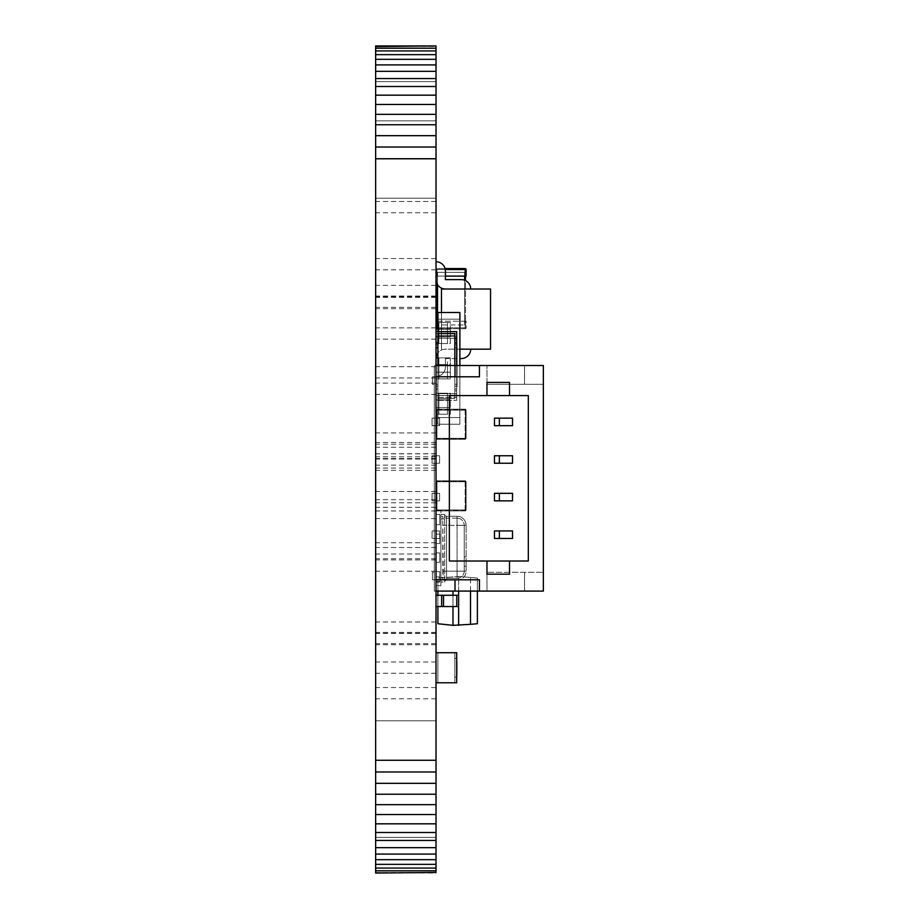 <?xml version="1.0" encoding="UTF-8"?>
<svg xmlns="http://www.w3.org/2000/svg" width="919" height="919" viewBox="0 0 919 919"><rect width="100%" height="100%" fill="white"/><g stroke="black" fill="none" stroke-linecap="round" stroke-linejoin="round"><path stroke-width="0.69" stroke-dasharray="4.59 3.45" d="M436.02 872.476L375.641 872.476L436.02 873.05L436.02 45.95L375.641 45.95L436.02 46.524M375.641 872.476L375.641 870.81L436.02 870.81M375.641 870.81L375.641 868.076L436.02 868.076M375.641 868.076L375.641 864.354L436.02 864.354M375.641 864.354L375.641 859.667L436.02 859.667M375.641 859.667L375.641 854.096L436.02 854.096M375.641 854.096L375.641 847.663L436.02 847.663M375.641 847.663L375.641 840.448L436.02 840.448M375.641 840.448L375.641 832.488L436.02 832.488M375.641 832.488L375.641 823.826L436.02 823.826M375.641 823.826L375.641 814.533L436.02 814.533M375.641 814.533L375.641 804.653L436.02 804.653M375.641 804.653L375.641 794.234L436.02 794.234M375.641 794.234L375.641 783.321L436.02 783.321M375.641 783.321L375.641 771.983L436.02 771.983M375.641 771.983L375.641 760.266L436.02 760.266M375.641 760.266L375.641 158.734L436.02 158.734M375.641 158.734L375.641 147.017L436.02 147.017M375.641 147.017L375.641 135.679L436.02 135.679M375.641 135.679L375.641 124.766L436.02 124.766M375.641 124.766L375.641 114.347L436.02 114.347M375.641 114.347L375.641 104.467L436.02 104.467M375.641 104.467L375.641 95.174L436.02 95.174M375.641 95.174L375.641 86.512L436.02 86.512M375.641 86.512L375.641 78.552L436.02 78.552M375.641 78.552L375.641 71.337L436.02 71.337M375.641 71.337L375.641 64.904L436.02 64.904M375.641 64.904L375.641 59.333L436.02 59.333M375.641 59.333L375.641 54.646L436.02 54.646M375.641 54.646L375.641 50.924L436.02 50.924M375.641 50.924L375.641 48.19L436.02 48.19M375.641 48.19L375.641 46.524M375.641 553.146L375.641 558.786L375.641 553.146M436.02 553.146L436.02 558.786L436.02 553.146M375.641 667.642L375.641 662.002L375.641 667.642M436.02 667.642L436.02 662.002L436.02 667.642M375.641 448.104L375.641 453.745L375.641 448.104M436.02 448.104L436.02 453.745L436.02 448.104M375.641 139.941L375.641 198.217L375.641 139.941M436.02 139.941L436.02 198.217L436.02 139.941M375.641 291.001L375.641 296.642L375.641 291.001M436.02 291.001L436.02 296.642L436.02 291.001M375.641 301.685L375.641 296.044L375.641 301.685M436.02 301.685L436.02 296.044L436.02 301.685M375.641 388.783L375.641 383.143L375.641 388.783M436.02 388.783L436.02 383.143L436.02 388.783M375.641 372.321L375.641 366.681L375.641 372.321M436.02 372.321L436.02 366.681L436.02 372.321M375.641 505.335L375.641 510.975L375.641 505.335M436.02 505.335L436.02 510.975L436.02 505.335M375.641 464.692L375.641 470.333L375.641 464.692M436.02 464.692L436.02 470.333L436.02 464.692M375.641 207.131L375.641 201.491L375.641 207.131M436.02 207.131L436.02 201.491L436.02 207.131M375.641 565.576L375.641 571.216L375.641 565.576M436.02 565.576L436.02 571.216L436.02 565.576M375.641 333.517L375.641 339.157L375.641 333.517M436.02 333.517L436.02 344.832L437.903 344.832L436.02 344.832L436.02 333.551L456.697 333.551L436.02 333.551M375.641 638.027L375.641 643.668L375.641 638.027M436.02 638.027L436.02 643.668L436.02 638.027M375.641 627.631L375.641 621.991L375.641 627.631M436.02 627.631L436.02 621.991L436.02 627.631M375.641 639.096L375.641 633.455L375.641 639.096M436.02 639.096L436.02 633.455L436.02 639.096M375.641 497.133L375.641 502.773L375.641 497.133M436.02 497.133L436.02 502.773L436.02 497.133M375.641 548.379L375.641 542.738L375.641 548.379M436.02 548.379L436.02 542.738L436.02 548.379M375.641 462.429L375.641 456.789L375.641 462.429M436.02 462.429L436.02 456.789L436.02 462.429M375.641 264.19L375.641 258.549L375.641 264.19M436.02 264.19L436.02 258.549L436.02 264.19M375.641 452.883L375.641 447.243L375.641 452.883M436.02 452.883L436.02 447.243L436.02 452.883M375.641 438.558L375.641 444.199L375.641 438.558M436.02 438.558L436.02 444.199L436.02 438.558M375.641 303.04L375.641 308.681L375.641 303.04M436.02 303.04L436.02 308.681L436.02 303.04M375.641 638.062L375.641 632.421L375.641 638.062M436.02 638.062L436.02 632.421L436.02 638.062M375.641 512.94L375.641 518.58L375.641 512.94M436.02 512.94L436.02 518.58L436.02 512.94M375.641 459.489L375.641 453.848L375.641 459.489M436.02 459.489L436.02 453.848L436.02 459.489M375.641 779.059L375.641 837.335L375.641 779.059M436.02 779.059L436.02 837.335L436.02 779.059M375.641 693.19L375.641 698.831L375.641 693.19M436.02 693.19L436.02 698.831L436.02 693.19M494.479 418.145L512.526 418.145L512.526 425.669L512.526 418.145L494.479 418.145L512.526 418.145L512.526 425.669L494.479 425.669L494.479 418.145M499.373 463.256L512.526 463.256L494.479 463.256L494.479 455.744L512.526 455.744L512.526 463.256L512.526 455.744L494.479 455.744L512.526 455.744L512.526 463.256L494.479 463.256L499.373 463.256L499.373 455.744M494.479 500.855L494.479 493.331L512.526 493.331L512.526 500.855L512.526 493.331L494.479 493.331L512.526 493.331L512.526 500.855L494.479 500.855M494.479 538.454L494.479 530.929L512.526 530.929L512.526 538.454L512.526 530.929L494.479 530.929L512.526 530.929L512.526 538.454L494.479 538.454M449.368 395.584L528.322 395.584L528.322 561.004L449.368 561.004L449.368 395.584L486.967 395.584L486.967 382.43L509.517 382.43L509.517 395.584L486.967 395.584L486.967 382.43L509.517 382.43L509.517 395.584L528.322 395.584L528.322 561.004L509.517 561.004L509.517 574.168L486.967 574.168L486.967 561.004L509.517 561.004L509.517 574.168L486.967 574.168L486.967 561.004L449.368 561.004L449.368 395.584L449.368 561.004L528.322 561.004L528.322 395.584L449.368 395.584M499.373 425.669L512.526 425.669L494.479 425.669L499.373 425.669L499.373 418.145M499.373 538.454L499.373 530.929M499.373 500.855L499.373 493.331M436.02 579.809L432.447 579.809L434.331 579.809L434.331 591.089L486.967 591.089L486.967 572.284L486.967 591.089L486.967 572.284L486.967 591.089L524.554 591.089L524.554 572.284L524.554 591.089L524.554 572.284L524.554 591.089L543.359 591.089L543.359 572.284L486.967 572.284L543.359 572.284L486.967 572.284L543.359 572.284L543.359 384.314L486.967 384.314L543.359 384.314L543.359 591.089L434.331 591.089L455.008 591.089L455.008 579.809L479.442 579.809L432.447 579.809L432.447 572.284L434.331 572.284L434.331 579.809L479.442 579.809L479.442 591.089L543.359 591.089L543.359 365.509L479.442 365.509L479.442 376.79L432.447 376.79L432.447 384.314L434.331 384.314L432.447 384.314L434.331 384.314L434.331 365.509L434.331 418.145L434.331 365.509L479.442 365.509L479.442 376.79L479.442 365.509M436.02 376.79L455.008 376.79L434.331 376.79L434.331 572.284L432.447 572.284L434.331 572.284L434.331 384.314L432.447 384.314L432.447 376.79L434.331 376.79L434.331 365.509L436.02 365.509M436.02 591.089L434.331 591.089L434.331 538.454L432.079 538.454L432.079 530.929L432.079 538.454L432.079 530.929L434.331 530.929L434.331 500.855L432.079 500.855L432.079 493.331L432.079 500.855L432.079 493.331L434.331 493.331L434.331 463.256L432.079 463.256L432.079 455.744L432.079 463.256L432.079 455.744L434.331 455.744L434.331 425.669L432.079 425.669L432.079 418.145L432.079 425.669L432.079 418.145L434.331 418.145L434.331 425.669L434.331 418.145L439.592 418.145L432.079 418.145L432.079 425.669L439.592 425.669L432.079 425.669L439.592 425.669L439.592 418.145L439.592 425.669L439.592 418.145L439.592 425.669L434.331 425.669L434.331 463.256L434.331 455.744L439.592 455.744L432.079 455.744L432.079 463.256L439.592 463.256L432.079 463.256L439.592 463.256L439.592 455.744L439.592 463.256L439.592 455.744L439.592 463.256L434.331 463.256L434.331 500.855L434.331 493.331L439.592 493.331L432.079 493.331L432.079 500.855L439.592 500.855L432.079 500.855L439.592 500.855L439.592 493.331L439.592 500.855L439.592 493.331L439.592 500.855L434.331 500.855L434.331 538.454L434.331 530.929L439.592 530.929L432.079 530.929L432.079 538.454L439.592 538.454L432.079 538.454L439.592 538.454L439.592 530.929L439.592 538.454L439.592 530.929L439.592 538.454L434.331 538.454L434.331 591.089L434.331 579.809L432.447 579.809L432.447 572.284L432.447 579.809L432.447 572.284L434.331 572.284L434.331 579.809L455.008 579.809L455.008 591.089L479.442 591.089L479.442 579.809L479.442 591.089M455.008 376.79L479.442 376.79L455.008 376.79L455.008 365.509M543.359 384.314L543.359 365.509L434.331 365.509L486.967 365.509L486.967 384.314L486.967 365.509L524.554 365.509L524.554 384.314L524.554 365.509L543.359 365.509L543.359 384.314L524.554 384.314L524.554 365.509L524.554 384.314L486.967 384.314L486.967 365.509L486.967 384.314L543.359 384.314M432.447 376.79L432.447 384.314L432.447 376.79M486.967 561.004L486.967 574.168L509.517 574.168L509.517 561.004M509.517 395.584L509.517 382.43L486.967 382.43L486.967 395.584M439.592 530.929L432.079 530.929L439.592 530.929M439.592 493.331L432.079 493.331L439.592 493.331M439.592 455.744L432.079 455.744L439.592 455.744M439.592 418.145L432.079 418.145L439.592 418.145M455.008 579.809L455.008 591.089M441.476 312.506L441.476 349.163L441.476 289.003L490.539 289.003L490.539 349.163L459.891 349.163M436.02 261.743A9.397 9.397 0 0 1 445.416 271.151L445.416 279.606L461.304 279.606A9.397 9.397 0 0 1 470.7 289.003L445.416 289.003A9.397 9.397 0 0 1 436.02 279.606L436.02 261.743A9.397 9.397 0 0 1 445.416 271.151L445.416 279.606L461.304 279.606A9.397 9.397 0 0 1 470.7 289.003L445.416 289.003A9.397 9.397 0 0 1 436.02 279.606L436.02 261.743A9.397 9.397 0 0 1 445.416 271.151L445.416 279.606L461.304 279.606A9.397 9.397 0 0 1 470.7 289.003L445.416 289.003A9.397 9.397 0 0 1 436.02 279.606L436.02 261.743A9.397 9.397 0 0 1 445.416 271.151A9.397 9.397 0 0 0 436.02 261.743L436.02 279.606A9.397 9.397 0 0 0 445.416 289.003A9.397 9.397 0 0 1 436.02 279.606M470.7 289.003L461.304 289.003L470.7 289.003A9.397 9.397 0 0 0 461.304 279.606A9.397 9.397 0 0 1 470.7 289.003L445.416 289.003M436.043 357.87A9.397 9.397 0 0 0 436.02 358.559L436.02 376.411A9.397 9.397 0 0 0 445.416 367.014L445.416 358.559L461.304 358.559A9.397 9.397 0 0 0 470.7 349.163L445.416 349.163A9.397 9.397 0 0 0 436.02 358.559L436.02 376.411A9.397 9.397 0 0 0 445.416 367.014L445.416 358.559L461.304 358.559A9.397 9.397 0 0 0 470.7 349.163L445.416 349.163A9.397 9.397 0 0 0 437.903 352.919M436.02 376.411A9.397 9.397 0 0 0 445.416 367.014L445.416 358.559L445.416 367.014A9.397 9.397 0 0 1 436.02 376.411L436.02 358.559L436.02 376.411M461.304 358.559A9.397 9.397 0 0 0 470.7 349.163L445.416 349.163A9.397 9.397 0 0 0 436.02 358.559A9.397 9.397 0 0 1 445.416 349.163L470.7 349.163M440.913 585.817L436.02 585.817L436.02 510.631L436.02 585.817L440.913 585.817L440.913 510.631L436.02 510.631L440.913 510.631L440.913 585.817M436.02 543.531L436.02 534.123L436.02 543.531L436.02 534.123L436.02 543.531L436.02 534.123L439.776 534.123L439.776 543.531L436.02 543.531L439.776 543.531L436.02 543.531L439.776 543.531L439.776 534.123L436.02 534.123L439.776 534.123L436.02 534.123L436.02 543.531L439.776 543.531L439.776 534.123L436.02 534.123L436.02 543.531L439.776 543.531L436.02 543.531L436.02 534.123L439.776 534.123L439.776 543.531L436.02 543.531M436.02 562.325L436.02 552.928L436.02 562.325L436.02 552.928L436.02 562.325L439.776 562.325L439.776 552.928L436.02 552.928L439.776 552.928L436.02 552.928L439.776 552.928L439.776 562.325L436.02 562.325L439.776 562.325L436.02 562.325L436.02 552.928L436.02 562.325L439.776 562.325L436.02 562.325L439.776 562.325L436.02 562.325L436.02 552.928L439.776 552.928L439.776 562.325L439.776 552.928L436.02 552.928L439.776 552.928L436.02 552.928L436.02 562.325M436.02 524.726L436.02 514.387L436.02 524.726L436.02 514.387L436.02 524.726L436.02 514.387L436.02 524.726L439.776 524.726L436.02 524.726L439.776 524.726L436.02 524.726L436.02 514.387L439.776 514.387L439.776 524.726L439.776 514.387L436.02 514.387L439.776 514.387L436.02 514.387L436.02 524.726L439.776 524.726L436.02 524.726L439.776 524.726L436.02 524.726L436.02 514.387L439.776 514.387L439.776 524.726L439.776 514.387L436.02 514.387L439.776 514.387L436.02 514.387L436.02 524.726L436.02 514.387L439.776 514.387L439.776 524.726L436.02 524.726L439.776 524.726L436.02 524.726L439.776 524.726L439.776 514.387L436.02 514.387L439.776 514.387L436.02 514.387L436.02 524.726M436.02 571.721L436.02 582.06L436.02 571.721L436.02 582.06L436.02 571.721L436.02 582.06L436.02 571.721L439.776 571.721L439.776 582.06L436.02 582.06L439.776 582.06L436.02 582.06L439.776 582.06L439.776 571.721L436.02 571.721L439.776 571.721L436.02 571.721L436.02 582.06L436.02 571.721L439.776 571.721L439.776 582.06L436.02 582.06L436.02 571.721L439.776 571.721L436.02 571.721L436.02 582.06L439.776 582.06L439.776 571.721L436.02 571.721L439.776 571.721L439.776 582.06L436.02 582.06L439.776 582.06L436.02 582.06L436.02 571.721L439.776 571.721L436.02 571.721L436.02 582.06L439.776 582.06L439.776 571.721L436.02 571.721M436.02 576.856L436.02 581.555L436.02 576.856L439.776 576.856L439.776 581.555L436.02 581.555L439.776 581.555L439.776 576.856L436.02 576.856L436.02 581.555L439.776 581.555L436.02 581.555L436.02 576.856M439.776 582.06L436.02 582.06L439.776 582.06L439.776 571.721L439.776 582.06M439.776 534.123L436.02 534.123L439.776 534.123L439.776 543.531L439.776 534.123M439.776 524.726L439.776 514.387L439.776 524.726M466.094 561.566L466.094 566.276L466.094 561.566M464.221 561.566L464.221 566.276L464.221 561.566M444.67 582.06L444.67 571.159L444.67 582.06L440.913 582.06L440.913 577.546L440.913 582.06L444.67 582.06L444.67 514.387L444.67 582.06A1.884 1.884 0 0 1 446.554 580.176A1.884 1.884 0 0 0 444.67 582.06M440.913 514.387L440.913 577.546L440.913 514.387L444.67 514.387L440.913 514.387M440.913 516.271L440.913 580.176L440.913 516.271L442.786 516.271L442.786 519.178L442.786 516.271L442.786 519.178L442.786 516.271L440.913 516.271M466.094 525.289L457.076 525.289L457.076 580.176L446.554 580.176L446.554 516.271A1.884 1.884 0 0 1 444.67 514.387A1.884 1.884 0 0 0 446.554 516.271L446.554 580.176L457.076 580.176A9.018 9.018 0 0 0 466.094 571.159L466.094 525.289L466.094 571.159L444.67 571.159L446.554 571.159L446.554 525.289L444.67 525.289L446.554 525.289L446.554 518.144A3.756 3.756 0 0 1 443.291 516.271L443.291 516.271A3.756 3.756 0 0 0 446.554 518.144L446.554 578.304A3.756 3.756 0 0 0 443.291 580.176A3.756 3.756 0 0 1 446.554 578.304L446.554 571.159L443.291 571.159L442.786 580.176L442.786 519.178L443.291 571.159L457.076 571.159L457.076 580.176A9.018 9.018 0 0 0 466.094 571.159L457.076 571.159L457.076 525.289L443.291 525.289L457.076 525.289L457.076 571.159L446.554 571.159L457.076 571.159L457.076 578.304L446.554 578.304L457.076 578.304A7.145 7.145 0 0 0 464.221 571.159L464.221 525.289L464.221 571.159L457.076 571.159L457.076 516.271L446.554 516.271A1.884 1.884 0 0 1 444.67 514.387A1.884 1.884 0 0 0 446.554 516.271L457.076 516.271L457.076 525.289L466.094 525.289A9.018 9.018 0 0 0 457.076 516.271A9.018 9.018 0 0 1 466.094 525.289A9.018 9.018 0 0 0 457.076 516.271M442.786 580.176L440.913 580.176L443.291 580.176L442.786 577.281L442.786 580.176M457.076 518.144L446.554 518.144A3.756 3.756 0 0 1 443.291 516.271A3.756 3.756 0 0 0 446.554 518.144L457.076 518.144L457.076 525.289L446.554 525.289L457.076 525.289L457.076 518.144A7.145 7.145 0 0 1 464.221 525.289A7.145 7.145 0 0 0 457.076 518.144A7.145 7.145 0 0 1 464.221 525.289L457.076 525.289L464.221 525.289M457.076 578.304A7.145 7.145 0 0 0 464.221 571.159L457.076 571.159L457.076 578.304A7.145 7.145 0 0 0 464.221 571.159M439.776 552.928L439.776 562.325L439.776 552.928M439.776 581.555L439.776 576.856L439.776 581.555M465.531 276.102L465.531 324.981L464.589 324.981L465.531 324.981L465.531 280.617M465.531 272.346L464.589 272.346L465.531 272.346M436.582 282.811L436.582 272.346L437.524 272.346L436.582 272.346L436.582 324.981L437.524 324.981L436.582 324.981L436.582 321.213M464.589 276.102L464.589 272.346L437.524 272.346L437.524 324.981L464.589 324.981L437.524 324.981L437.524 321.213M464.589 280.203L464.589 324.981L464.589 272.346L437.524 272.346L437.524 284.706M437.926 321.213L465.163 321.213L465.163 327.796L436.02 327.796A0.942 0.942 0 0 0 436.962 328.738L465.163 328.738L465.163 327.796L465.163 328.738A0.942 0.942 0 0 0 466.094 327.796A0.942 0.942 0 0 1 465.163 328.738A0.942 0.942 0 0 0 466.094 327.796L466.094 321.213L465.163 321.213L466.094 321.213L466.094 327.796A0.942 0.942 0 0 1 465.163 328.738L436.962 328.738A0.942 0.942 0 0 1 436.02 327.796L436.02 321.213L465.163 321.213L465.163 327.796L466.094 327.796L436.962 327.796L436.962 328.738A0.942 0.942 0 0 1 436.02 327.796L436.02 321.213M465.163 276.102L466.094 276.102L466.094 269.52L465.163 269.52L465.163 268.578L436.962 268.578A0.942 0.942 0 0 0 436.02 269.52A0.942 0.942 0 0 1 436.962 268.578L436.962 269.52L436.02 269.52L436.02 276.102L465.163 276.102L465.163 269.52L436.962 269.52L436.962 276.102L445.416 276.102M445.06 268.578L436.962 268.578A0.942 0.942 0 0 0 436.02 269.52L436.02 276.102L436.962 276.102L436.962 268.578M465.163 268.578A0.942 0.942 0 0 1 466.094 269.52M465.531 509.39A0.942 0.942 0 0 1 464.589 510.332L437.524 510.332A0.942 0.942 0 0 1 436.582 509.39L436.582 482.326A0.942 0.942 0 0 1 437.524 481.384A0.942 0.942 0 0 0 436.582 482.326L436.582 509.39A0.942 0.942 0 0 0 437.524 510.332L464.589 510.332A0.942 0.942 0 0 0 465.531 509.39L465.531 482.326A0.942 0.942 0 0 0 464.589 481.384A0.942 0.942 0 0 1 465.531 482.326L465.531 509.39M464.589 481.384L437.524 481.384L464.589 481.384M465.163 480.821A0.942 0.942 0 0 1 466.094 481.751A0.942 0.942 0 0 0 465.163 480.821L436.962 480.821L465.163 480.821A0.942 0.942 0 0 1 466.094 481.751A0.942 0.942 0 0 0 465.163 480.821L436.962 480.821L465.163 480.821A0.942 0.942 0 0 1 466.094 481.751L465.163 481.751L465.163 480.821L465.163 481.751L436.02 481.751A0.942 0.942 0 0 1 436.962 480.821A0.942 0.942 0 0 0 436.02 481.751A0.942 0.942 0 0 1 436.962 480.821A0.942 0.942 0 0 0 436.02 481.751A0.942 0.942 0 0 1 436.962 480.821L436.962 481.751L436.962 480.821M466.094 509.953A0.942 0.942 0 0 1 465.163 510.895L436.962 510.895A0.942 0.942 0 0 1 436.02 509.953L436.02 481.751L436.962 481.751L436.962 510.895L465.163 510.895A0.942 0.942 0 0 0 466.094 509.953L466.094 481.751L466.094 509.953A0.942 0.942 0 0 1 465.163 510.895A0.942 0.942 0 0 0 466.094 509.953L466.094 481.751L466.094 509.953A0.942 0.942 0 0 1 465.163 510.895L436.962 510.895A0.942 0.942 0 0 1 436.02 509.953L436.02 481.751L436.02 509.953A0.942 0.942 0 0 0 436.962 510.895L465.163 510.895L465.163 509.953L466.094 509.953L465.163 509.953L465.163 481.751L436.962 481.751L436.962 509.953L436.02 509.953L436.02 481.751M436.02 509.953A0.942 0.942 0 0 0 436.962 510.895A0.942 0.942 0 0 1 436.02 509.953L465.163 509.953L465.163 481.751L466.094 481.751M465.531 410.701A0.942 0.942 0 0 0 464.589 409.759L437.524 409.759A0.942 0.942 0 0 0 436.582 410.701L436.582 437.766A0.942 0.942 0 0 0 437.524 438.708A0.942 0.942 0 0 1 436.582 437.766L436.582 410.701A0.942 0.942 0 0 1 437.524 409.759L464.589 409.759A0.942 0.942 0 0 1 465.531 410.701L465.531 437.766A0.942 0.942 0 0 1 464.589 438.708A0.942 0.942 0 0 0 465.531 437.766L465.531 410.701M464.589 438.708L437.524 438.708L464.589 438.708M465.163 439.271A0.942 0.942 0 0 0 466.094 438.329A0.942 0.942 0 0 1 465.163 439.271L436.962 439.271L465.163 439.271A0.942 0.942 0 0 0 466.094 438.329A0.942 0.942 0 0 1 465.163 439.271L436.962 439.271L465.163 439.271A0.942 0.942 0 0 0 466.094 438.329L465.163 438.329L465.163 439.271L465.163 438.329L436.02 438.329A0.942 0.942 0 0 0 436.962 439.271A0.942 0.942 0 0 1 436.02 438.329A0.942 0.942 0 0 0 436.962 439.271A0.942 0.942 0 0 1 436.02 438.329A0.942 0.942 0 0 0 436.962 439.271L436.962 438.329L436.962 439.271M466.094 410.138A0.942 0.942 0 0 0 465.163 409.196L436.962 409.196A0.942 0.942 0 0 0 436.02 410.138L436.02 438.329L436.962 438.329L436.962 409.196L465.163 409.196A0.942 0.942 0 0 1 466.094 410.138L466.094 438.329L466.094 410.138A0.942 0.942 0 0 0 465.163 409.196A0.942 0.942 0 0 1 466.094 410.138L466.094 438.329L466.094 410.138A0.942 0.942 0 0 0 465.163 409.196L436.962 409.196A0.942 0.942 0 0 0 436.02 410.138L436.02 438.329L436.02 410.138A0.942 0.942 0 0 1 436.962 409.196L465.163 409.196L465.163 410.138L466.094 410.138L465.163 410.138L465.163 438.329L436.962 438.329L436.962 410.138L436.02 410.138L436.02 438.329M436.02 410.138A0.942 0.942 0 0 1 436.962 409.196A0.942 0.942 0 0 0 436.02 410.138L465.163 410.138L465.163 438.329L466.094 438.329M441.66 606.54L436.02 606.54L436.02 595.259L436.02 606.54L458.627 606.54L458.627 595.259L452.987 595.259L458.627 595.259L458.627 606.54L458.627 595.259L441.66 595.259L441.66 606.54L441.66 595.259L441.66 606.54L458.627 606.54L458.627 595.259M458.627 591.089L458.627 576.454L477.375 578.062L477.375 591.089M470.505 591.089L470.505 577.477M452.987 591.089L452.987 625.334L477.375 623.737L477.375 578.062L458.627 576.454L437.903 578.062L437.903 591.089M436.02 606.54L436.02 595.259L436.02 606.54L452.987 606.54L452.987 595.259L437.881 595.259L452.987 595.259L452.987 606.54L452.987 595.259L452.987 606.54L458.627 606.54M458.627 625.334L458.627 576.454L437.903 578.062L437.903 623.737L452.987 625.334M437.903 606.54L437.903 595.259L436.02 595.259L437.881 595.259L437.881 606.54L437.881 595.259M436.02 595.259L441.66 595.259M452.987 606.54L452.987 595.259M436.02 682.783L456.697 682.783L456.697 652.708L437.903 652.708L456.697 652.708L456.697 682.783L437.903 682.783L456.697 682.783L454.825 682.783L456.697 682.783L454.825 682.783L456.697 682.783L454.825 682.783L456.697 682.783L456.697 677.142L454.825 677.142L456.697 677.142L454.825 677.142L456.697 677.142L454.825 677.142L456.697 677.142L456.697 658.337L454.825 658.337L456.697 658.337L454.825 658.337L456.697 658.337L454.825 658.337L454.825 682.783L454.825 652.708L454.825 682.783L454.825 652.708L454.825 682.783L454.825 652.708L454.825 682.783L454.825 652.708L454.825 682.783L454.825 652.708L454.825 682.783L454.825 677.142L454.825 682.783L437.903 682.783L437.903 652.708L437.903 682.783L437.903 652.708L436.02 652.708L436.02 682.783L436.02 652.708L436.02 682.783L437.903 682.783L437.903 652.708L437.903 682.783L437.903 652.708L436.02 652.708L436.02 682.783L436.02 652.708L437.903 652.708L437.903 682.783L437.903 652.708L437.903 682.783L436.02 682.783L437.903 682.783L437.903 652.708L437.903 682.783L436.02 682.783L436.02 652.708L436.02 682.783L436.02 652.708L437.903 652.708L437.903 682.783L454.825 682.783L454.825 652.708L437.903 652.708L454.825 652.708L454.825 682.783L437.903 682.783L454.825 682.783L454.825 652.708L437.903 652.708L454.825 652.708L454.825 658.337L456.697 658.337L456.697 652.708L436.02 652.708L456.697 652.708L456.697 682.783L436.02 682.783L456.697 682.783L456.697 652.708L456.697 682.783L456.697 652.708L456.697 682.783L456.697 652.708L454.825 652.708L456.697 652.708L454.825 652.708L456.697 652.708L456.697 677.142L456.697 652.708L436.02 652.708M456.697 671.766L456.697 673.822M456.697 668.251L457.076 661.347L457.076 675.178L457.076 661.347L457.076 675.178L457.076 661.347L457.076 675.178L456.697 668.251M457.076 673.822L456.697 665.586M457.076 665.586L457.076 661.347L457.076 665.218L456.697 663.403M457.076 663.403L456.697 665.471M457.076 665.471L456.697 669.606M457.076 669.606L457.076 671.766M437.926 331.633L437.926 417.548L459.891 417.548L459.891 312.506L437.926 312.506L437.926 417.548L459.891 417.548L459.891 365.509M437.903 357.87L438.891 357.87L438.891 372.195L447.484 372.195L436.02 372.195L438.891 372.195L438.891 357.87L450.344 357.87L436.02 357.87L436.02 372.195L436.02 357.87M447.484 372.195L450.344 372.195L450.344 357.87L450.344 372.195L447.484 372.195L447.484 357.87M436.02 393.206L438.891 393.206L438.891 407.519L450.344 407.519L436.02 407.519L438.891 407.519L438.891 393.206L450.344 393.206L450.344 407.519L450.344 393.206L447.484 393.206L447.484 407.519L447.484 393.206L436.02 393.206L436.02 407.519L436.02 393.206M436.02 322.535L436.02 336.859L436.02 322.535L438.891 322.535L438.891 336.859L450.344 336.859L436.02 336.859L438.891 336.859L438.891 322.535L450.344 322.535L450.344 336.859L450.344 322.535L447.484 322.535L447.484 336.859L447.484 322.535L437.926 322.535M437.926 319.192L459.891 319.192L459.891 424.233L437.926 424.233L459.891 424.233L459.891 319.192L437.926 319.192L437.926 424.233L437.926 319.192M436.02 364.556L438.891 364.556L438.891 378.881L450.344 378.881L436.02 378.881L438.891 378.881L438.891 364.556L450.344 364.556L450.344 378.881L450.344 364.556L447.484 364.556L447.484 378.881L447.484 364.556L436.02 364.556L436.02 378.881L436.02 364.556M436.02 343.545L438.891 343.545L438.891 329.22L450.344 329.22L436.02 329.22L438.891 329.22L438.891 343.545L450.344 343.545L450.344 329.22L450.344 343.545L447.484 343.545L447.484 329.22L447.484 343.545L436.02 343.545L436.02 329.22L436.02 343.545M436.02 414.205L438.891 414.205L438.891 399.88L450.344 399.88L436.02 399.88L438.891 399.88L438.891 414.205L450.344 414.205L450.344 399.88L450.344 414.205L447.484 414.205L447.484 399.88L447.484 414.205L436.02 414.205L436.02 399.88L436.02 414.205M437.903 365.509L437.903 333.517L454.825 333.517L454.825 338.215L456.697 338.215L456.697 331.633L436.02 331.633L456.697 331.633L456.697 342.913L454.825 342.913L454.825 333.517L437.903 333.517L454.825 333.517L437.903 333.517L437.903 393.665L437.903 333.517L454.825 333.517L454.825 384.268L456.697 384.268L454.825 384.268L456.697 384.268L456.697 395.549L436.02 395.549L456.697 395.549L456.697 388.967L454.825 388.967L454.825 384.268L454.825 393.665L437.903 393.665L454.825 393.665L437.903 393.665L454.825 393.665L454.825 388.967L456.697 388.967L456.697 384.268L454.825 384.268L454.825 393.665L437.903 393.665L454.825 393.665L437.903 393.665L454.825 393.665L454.825 333.517L454.825 393.665L454.825 333.517L437.903 333.517L437.903 342.913L436.02 342.913L437.903 342.913L437.903 333.517L437.903 342.913L436.02 342.913L436.02 331.633L436.02 342.913M456.697 338.215L454.825 338.215L456.697 338.215L454.825 338.215L454.825 384.268L456.697 384.268L454.825 384.268L456.697 384.268L456.697 395.549L436.02 395.549L456.697 395.549L456.697 388.967L454.825 388.967L456.697 388.967L454.825 388.967L456.697 388.967L456.697 384.268L454.825 384.268L454.825 342.913L456.697 342.913L456.697 338.215L456.697 342.913L454.825 342.913L456.697 342.913L456.697 384.268L456.697 342.913L454.825 342.913L454.825 338.215L456.697 338.215L454.825 338.215L456.697 338.215L456.697 331.633L436.02 331.633M436.02 395.549L436.02 384.268L437.903 384.268L436.02 384.268L437.903 384.268L436.02 384.268L436.02 395.549M456.697 381.58L456.697 374.493L456.697 381.58M457.076 364.372L457.076 373.309L456.697 364.372M456.697 344.12L456.697 355.791M456.697 354.918L456.697 363.016M457.076 345.303L456.697 351.885L457.076 345.303M457.076 349.725L457.076 353.769L456.697 349.725M457.076 351.391L457.076 348.565L457.076 351.391M457.076 358.869L456.697 356.101L456.697 361.833L456.697 356.101L456.697 361.833L456.697 356.101L456.697 361.833L457.076 358.869M456.697 365.544L456.697 342.913L454.825 342.913L456.697 342.913M457.076 371.632L457.076 368.806L457.076 371.632M457.076 376.698L456.697 383.43L457.076 376.698M437.903 393.665L437.903 384.268L437.903 393.665M454.825 388.967L456.697 388.967L454.825 388.967M437.903 347.704L437.903 338.295L454.825 338.295L437.903 338.295L454.825 338.295L454.825 398.455L437.903 398.455L437.903 389.059L436.02 389.059L437.903 389.059L437.903 398.455L454.825 398.455L454.825 338.295L437.903 338.295L437.903 398.455L437.903 338.295L437.903 347.704L436.02 347.704L436.02 336.423L436.02 347.704M436.02 400.328L436.02 389.059L436.02 400.328L456.697 400.328L436.02 400.328M454.825 398.455L437.903 398.455L454.825 398.455L454.825 389.059L454.825 393.757L456.697 393.757L456.697 400.328L456.697 393.757L454.825 393.757L456.697 393.757L454.825 393.757L454.825 398.455M454.825 389.059L456.697 389.059L454.825 389.059L456.697 389.059L456.697 342.994L456.697 389.059L454.825 389.059L454.825 342.994L454.825 347.704L456.697 347.704L454.825 347.704L456.697 347.704L454.825 347.704L454.825 389.059M456.697 336.423L436.02 336.423L456.697 336.423L456.697 342.994L454.825 342.994L456.697 342.994L456.697 336.423M454.825 338.295L454.825 342.994L456.697 342.994L454.825 342.994L454.825 338.295M456.697 358.663L456.697 367.6L457.076 358.663M456.697 377.054L456.697 368.956L457.076 377.054M457.076 383.441L457.076 378.904L457.076 383.441M457.076 386.669L457.076 383.407L456.697 386.669M457.076 380.087L457.076 383.407L456.697 380.087M457.076 373.103L457.076 370.127L456.697 373.103M457.076 366.417L457.076 363.166L456.697 366.417M457.076 359.846L457.076 363.166L456.697 359.846M457.076 355.274L457.076 357.48L456.697 355.274M457.076 355.791L456.697 353.057M454.825 335.424L437.903 335.424L437.903 344.832L437.903 335.424L454.825 335.424L454.825 395.584L437.903 395.584L437.903 335.424L437.903 395.584L437.903 386.187L436.02 386.187L437.903 386.187L437.903 395.584L454.825 395.584L454.825 335.424L437.903 335.424L454.825 335.424L454.825 344.832L454.825 340.122L456.697 340.122L456.697 333.551L456.697 340.122L454.825 340.122L456.697 340.122L454.825 340.122L454.825 335.424M454.825 344.832L456.697 344.832L454.825 344.832L456.697 344.832L456.697 390.885L456.697 344.832L454.825 344.832L454.825 390.885L454.825 386.187L456.697 386.187L454.825 386.187L456.697 386.187L454.825 386.187L454.825 344.832M436.02 397.456L436.02 386.187L436.02 397.456L456.697 397.456L436.02 397.456M454.825 395.584L437.903 395.584L454.825 395.584L454.825 390.885L456.697 390.885L456.697 397.456L456.697 390.885L454.825 390.885L456.697 390.885L454.825 390.885L454.825 395.584M456.697 383.487L456.697 378.088M456.697 375.216L456.697 366.279L457.076 375.216M456.697 354.975L456.697 346.038L457.076 354.975M456.697 356.836L456.697 364.923L457.076 356.836M457.076 347.21L457.076 350.472L456.697 347.21M457.076 353.792L457.076 350.472L456.697 353.792M457.076 360.776L457.076 363.752L456.697 360.776M457.076 367.462L457.076 370.713L456.697 367.462M457.076 374.033L457.076 370.713L456.697 374.033M457.076 378.088L457.076 383.487M454.825 658.337L456.697 658.337L454.825 658.337M454.825 677.142L456.697 677.142L454.825 677.142M456.697 660.313L456.697 674.144M444.67 518.902L440.913 518.902L444.67 518.902M444.67 577.546L440.913 577.546L444.67 577.546M457.076 580.176A9.018 9.018 0 0 0 466.094 571.159M442.786 518.902L440.913 518.902L442.786 518.902M442.786 577.546L440.913 577.546L442.786 577.546M436.962 321.213L436.962 327.796L436.02 327.796A0.942 0.942 0 0 0 436.962 328.738L436.962 322.535M436.02 269.52L445.278 269.52M465.163 510.895L465.163 509.953L436.962 509.953L436.962 510.895M465.163 409.196L465.163 410.138L436.962 410.138L436.962 409.196M443.521 606.54L443.521 595.259M456.766 606.54L456.766 595.259M438.891 372.195L438.891 357.87M447.484 393.206L447.484 407.519M438.891 393.206L438.891 407.519M447.484 322.535L447.484 336.859M438.891 322.535L438.891 336.859M447.484 364.556L447.484 378.881M438.891 364.556L438.891 378.881M447.484 343.545L447.484 329.22M438.891 343.545L438.891 329.22M447.484 414.205L447.484 399.88M438.891 414.205L438.891 399.88M436.02 547.506L375.641 547.506M436.02 558.786L375.641 558.786M436.02 662.002L375.641 662.002M436.02 673.282L375.641 673.282M436.02 442.464L375.641 442.464M436.02 453.745L375.641 453.745M436.02 120.837L375.641 120.837L436.02 120.837M436.02 159.033L375.641 159.033L436.02 159.033M436.02 285.361L375.641 285.361M436.02 296.642L375.641 296.642M436.02 296.044L375.641 296.044M436.02 307.325L375.641 307.325M436.02 81.665L375.641 81.665L436.02 81.665M436.02 198.217L375.641 198.217L436.02 198.217M436.02 383.143L375.641 383.143M436.02 394.423L375.641 394.423M436.02 366.681L375.641 366.681M436.02 377.962L375.641 377.962M436.02 499.695L375.641 499.695M436.02 510.975L375.641 510.975M436.02 459.052L375.641 459.052M436.02 470.333L375.641 470.333M436.02 201.491L375.641 201.491M436.02 212.771L375.641 212.771M436.02 559.935L375.641 559.935M436.02 571.216L375.641 571.216M436.02 327.876L375.641 327.876M436.02 339.157L375.641 339.157M436.02 632.387L375.641 632.387M436.02 643.668L375.641 643.668M436.02 621.991L375.641 621.991M436.02 633.271L375.641 633.271M436.02 633.455L375.641 633.455M436.02 644.736L375.641 644.736M436.02 491.493L375.641 491.493M436.02 502.773L375.641 502.773M436.02 542.738L375.641 542.738M436.02 554.019L375.641 554.019M436.02 456.789L375.641 456.789M436.02 468.07L375.641 468.07M436.02 258.549L375.641 258.549M436.02 269.83L375.641 269.83M436.02 447.243L375.641 447.243M436.02 458.524L375.641 458.524M436.02 432.918L375.641 432.918M436.02 444.199L375.641 444.199M436.02 297.411L375.641 297.411M436.02 308.681L375.641 308.681M436.02 632.421L375.641 632.421M436.02 643.702L375.641 643.702M436.02 507.299L375.641 507.299M436.02 518.58L375.641 518.58M436.02 453.848L375.641 453.848M436.02 465.129L375.641 465.129M436.02 720.783L375.641 720.783L436.02 720.783M436.02 837.335L375.641 837.335L436.02 837.335M436.02 687.55L375.641 687.55M436.02 698.831L375.641 698.831M464.221 566.276L466.094 566.276M464.221 556.868L466.094 556.868"/><path stroke-width="1.38" d="M375.641 873.05L436.02 872.476L375.641 873.05M375.641 46.524L436.02 45.95L375.641 45.95L375.641 870.81L436.02 870.81L436.02 872.476M375.641 870.81L375.641 872.476M375.641 868.076L436.02 868.076L436.02 870.81M375.641 864.354L436.02 864.354L436.02 868.076M375.641 859.667L436.02 859.667L436.02 864.354M375.641 854.096L436.02 854.096L436.02 859.667M375.641 847.663L436.02 847.663L436.02 854.096M375.641 840.448L436.02 840.448L436.02 847.663M375.641 832.488L436.02 832.488L436.02 840.448M375.641 823.826L436.02 823.826L436.02 832.488M375.641 814.533L436.02 814.533L436.02 823.826M375.641 804.653L436.02 804.653L436.02 814.533M375.641 794.234L436.02 794.234L436.02 804.653M375.641 783.321L436.02 783.321L436.02 794.234M375.641 771.983L436.02 771.983L436.02 783.321M375.641 760.266L436.02 760.266L436.02 771.983M375.641 158.734L436.02 158.734L436.02 760.266M375.641 147.017L436.02 147.017L436.02 158.734M375.641 135.679L436.02 135.679L436.02 147.017M375.641 124.766L436.02 124.766L436.02 135.679M375.641 114.347L436.02 114.347L436.02 124.766M375.641 104.467L436.02 104.467L436.02 114.347M375.641 95.174L436.02 95.174L436.02 104.467M375.641 86.512L436.02 86.512L436.02 95.174M375.641 78.552L436.02 78.552L436.02 86.512M375.641 71.337L436.02 71.337L436.02 78.552M375.641 64.904L436.02 64.904L436.02 71.337M375.641 59.333L436.02 59.333L436.02 64.904M375.641 54.646L436.02 54.646L436.02 59.333M375.641 50.924L436.02 50.924L436.02 54.646M375.641 48.19L436.02 48.19L436.02 50.924M436.02 46.524L436.02 48.19M499.373 530.929L494.479 530.929L494.479 538.454L512.526 538.454L512.526 530.929L499.373 530.929L499.373 538.454M499.373 493.331L494.479 493.331L494.479 500.855L512.526 500.855L512.526 493.331L499.373 493.331L499.373 500.855M499.373 455.744L494.479 455.744L494.479 463.256L512.526 463.256L512.526 455.744L499.373 455.744L499.373 463.256M499.373 418.145L494.479 418.145L494.479 425.669L512.526 425.669L512.526 418.145L499.373 418.145L499.373 425.669M509.517 561.004L486.967 561.004L486.967 574.168L509.517 574.168L509.517 561.004L528.322 561.004L528.322 395.584L509.517 395.584L509.517 382.43L486.967 382.43L486.967 395.584L509.517 395.584M486.967 395.584L449.368 395.584L449.368 561.004L486.967 561.004M436.02 376.79L479.442 376.79L479.442 365.509L543.359 365.509L543.359 591.089L479.442 591.089L479.442 579.809L436.02 579.809M436.02 365.509L479.442 365.509M436.02 591.089L479.442 591.089M455.008 376.79L455.008 365.509M455.008 579.809L455.008 591.089M441.476 312.506L441.476 289.003L490.539 289.003L490.539 349.163L459.891 349.163M436.02 261.743A9.397 9.397 0 0 1 445.416 271.151L445.416 279.606L461.304 279.606A9.397 9.397 0 0 1 470.7 289.003M445.416 271.151L445.416 279.606L461.304 279.606L445.416 279.606L445.416 271.151M445.416 289.003A9.397 9.397 0 0 1 436.02 279.606M461.304 358.559L459.891 358.559L461.304 358.559A9.397 9.397 0 0 0 470.7 349.163M437.903 352.919A9.397 9.397 0 0 0 436.043 357.87M465.531 280.617L465.531 276.102M436.582 321.213L436.582 282.811M436.962 322.535L436.962 321.213L436.02 321.213M436.962 321.213L437.926 321.213M445.416 276.102L466.094 276.102L466.094 269.52A0.942 0.942 0 0 0 465.163 268.578L445.06 268.578M452.987 606.54L452.987 625.334L470.505 624.323L470.505 591.089M458.627 625.334L458.627 591.089M470.505 624.323L477.375 623.737L477.375 591.089M452.987 595.259L452.987 591.089M452.987 625.334L437.903 623.737L437.903 606.54M437.903 595.259L437.903 591.089M436.02 606.54L441.66 606.54L441.66 595.259L458.627 595.259M436.02 595.259L441.66 595.259M441.66 606.54L458.627 606.54M456.697 660.313L456.697 675.178M437.926 331.633L437.926 312.506L459.891 312.506L459.891 365.509M436.02 357.87L437.903 357.87M437.926 322.535L436.02 322.535M456.697 365.509L456.697 342.913L454.825 342.913L454.825 365.509L454.825 333.517L437.903 333.517L437.903 342.913L436.02 342.913M437.903 365.509L437.903 333.517L454.825 333.517L454.825 338.215L456.697 338.215L456.697 342.913M456.697 338.215L456.697 331.633L436.02 331.633M456.697 353.068L456.697 344.12M456.697 363.016L456.697 354.918M457.076 365.509L456.697 364.372M436.02 347.704L437.903 347.704M436.02 682.783L456.697 682.783L456.697 652.708L436.02 652.708M464.589 280.203L464.589 276.102M437.524 321.213L437.524 284.706M466.094 269.52A0.942 0.942 0 0 0 465.163 268.578L465.163 269.52L466.094 269.52M465.163 276.102L465.163 269.52L445.278 269.52M443.521 606.54L443.521 595.259M456.766 606.54L456.766 595.259"/></g></svg>
